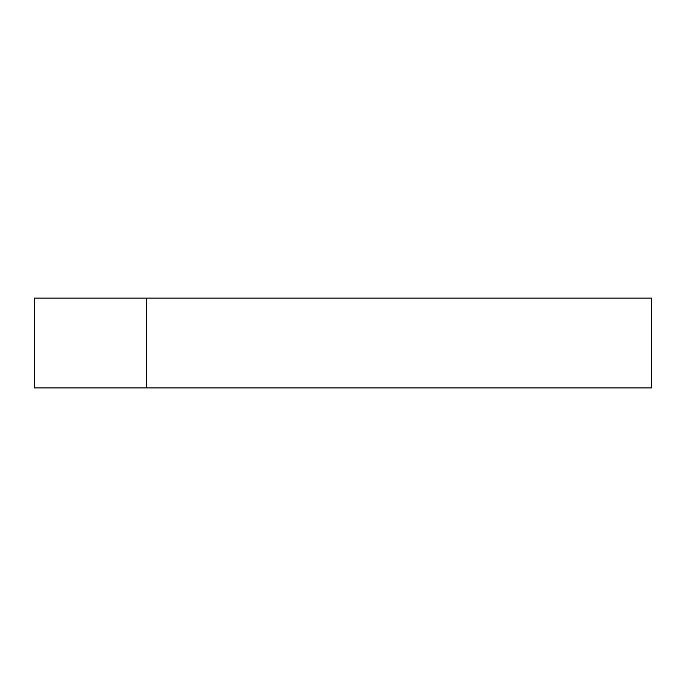 <?xml version="1.0" encoding="UTF-8"?>
<svg xmlns="http://www.w3.org/2000/svg" width="686" height="686" viewBox="0 0 686 686"><rect width="100%" height="100%" fill="white"/><g stroke="black" fill="none" stroke-linecap="round" stroke-linejoin="round"><path stroke-width="1.03" d="M146.332 387.899L34.3 387.899L34.3 298.101L651.7 298.101L651.7 387.899L146.332 387.899L146.332 298.101"/></g></svg>
